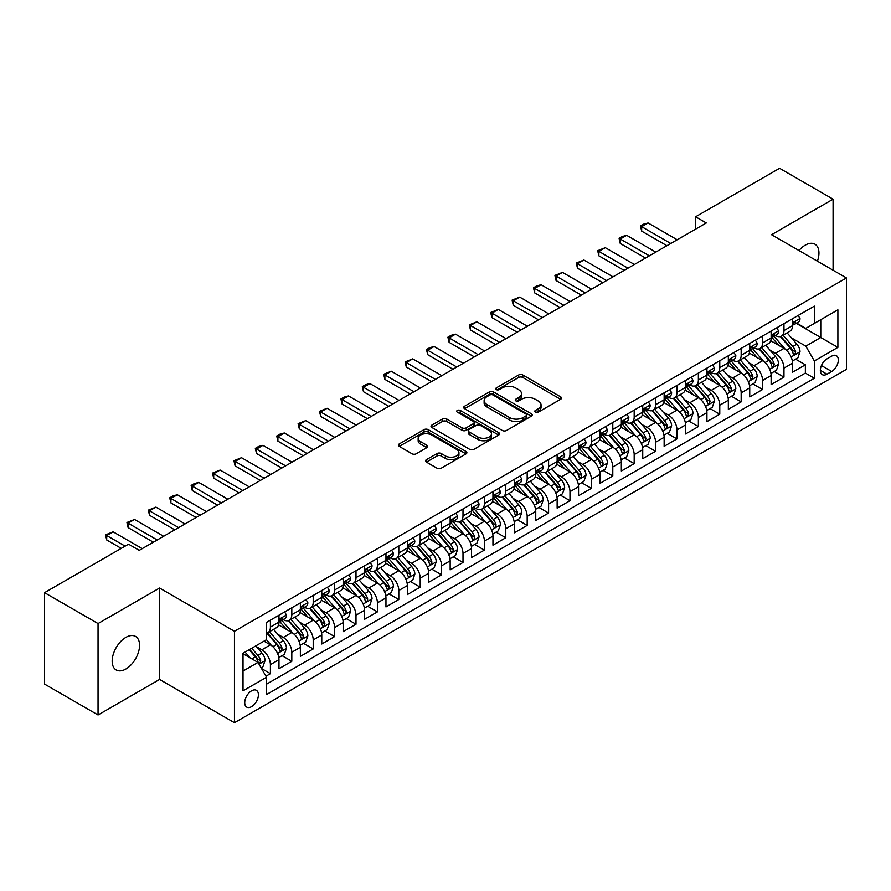 <?xml version="1.0" encoding="UTF-8"?>
<svg xmlns="http://www.w3.org/2000/svg" width="891" height="891" viewBox="0 0 891 891"><rect width="100%" height="100%" fill="white"/><g stroke="black" fill="none" stroke-linecap="round" stroke-linejoin="round"><path stroke-width="1.34" d="M535.38 412.143A2.083 1.203 0 0 0 538.32 412.143L560.639 399.268A2.974 1.715 0 0 0 561.508 398.054A2.974 1.715 0 0 0 560.639 396.84L522.828 375.011A2.974 1.715 0 0 0 518.629 375.011L496.309 387.897A2.083 1.203 0 0 0 495.708 388.743A2.083 1.203 0 0 0 496.309 389.59A2.083 1.203 0 0 0 499.25 389.59L502.145 387.93A9.5 5.491 0 0 1 515.588 387.93L518.729 389.746A9.5 5.491 0 0 1 521.513 393.622A9.5 5.491 0 0 1 518.729 397.509L515.844 399.168A2.083 1.203 0 0 0 515.232 400.026A2.083 1.203 0 0 0 515.844 400.872A2.083 1.203 0 0 0 518.785 400.872L521.669 399.201A9.5 5.491 0 0 1 535.112 399.201L538.264 401.017A9.5 5.491 0 0 1 541.049 404.904A9.5 5.491 0 0 1 538.264 408.78L535.38 410.45A2.083 1.203 0 0 0 534.767 411.297A2.083 1.203 0 0 0 535.38 412.143L535.38 410.45M125.865 669.018A19.368 11.182 120 0 0 138.517 651.956A19.368 11.182 120 0 0 135.543 636.43A19.368 11.182 120 0 0 125.865 637.388A19.368 11.182 120 0 0 113.213 654.462A19.368 11.182 120 0 0 116.175 669.976A19.368 11.182 120 0 0 125.865 669.018M817.426 261.186A19.368 11.182 120 0 0 814.942 244.19A19.368 11.182 120 0 0 805.264 245.148A19.368 11.182 120 0 0 798.971 250.538M251.574 706.641A9.678 5.591 120 0 0 257.9 698.098A9.678 5.591 120 0 0 256.419 690.347A9.678 5.591 120 0 0 251.574 690.826A9.678 5.591 120 0 0 245.248 699.357A9.678 5.591 120 0 0 246.74 707.12A9.678 5.591 120 0 0 251.574 706.641M426.421 459.656A2.974 1.715 0 0 0 425.553 460.87A2.974 1.715 0 0 0 426.421 462.084L437.024 468.198A2.974 1.715 0 0 0 441.234 468.198L466.015 453.898A2.974 1.715 0 0 0 466.884 452.684A2.974 1.715 0 0 0 466.015 451.47L428.203 429.64A2.974 1.715 0 0 0 424.005 429.64L399.224 443.952A2.974 1.715 0 0 0 398.355 445.166A2.974 1.715 0 0 0 399.224 446.38L412.032 453.775A2.974 1.715 0 0 0 416.231 453.775L426.845 447.65A2.974 1.715 0 0 0 427.713 446.436A2.974 1.715 0 0 0 426.845 445.222L420.485 441.557A7.941 4.589 0 0 1 418.157 438.316A7.941 4.589 0 0 1 423.069 434.073A7.941 4.589 0 0 1 431.723 435.064L456.615 449.432A7.941 4.589 0 0 1 458.943 452.684A7.941 4.589 0 0 1 454.042 456.916A7.941 4.589 0 0 1 445.377 455.925L441.234 453.53A2.974 1.715 0 0 0 437.024 453.53L426.421 459.656L426.421 462.084M159.567 588.038L98.043 623.555L44.55 592.671L44.55 684.088L98.043 714.972L159.567 679.454L234.456 722.701L234.456 631.274L159.567 588.038L159.567 679.454M833.074 270.229L833.074 199.183L771.561 234.712L846.45 277.947L234.456 631.274M833.074 199.183L779.58 168.299L695.593 216.791L695.593 229.143M44.55 592.671L128.538 544.178L139.241 550.36L706.296 222.973L695.593 216.791M502.346 430.487A2.974 1.715 0 0 0 506.556 430.487L531.337 416.175A2.974 1.715 0 0 0 532.205 414.972A2.974 1.715 0 0 0 531.337 413.758L493.525 391.929A2.974 1.715 0 0 0 489.326 391.929L464.545 406.24A2.974 1.715 0 0 0 463.676 407.454A2.974 1.715 0 0 0 464.545 408.657L502.346 430.487M458.13 412.6A2.083 1.203 0 0 1 460.235 412.889L460.235 410.417L498.67 432.614A2.974 1.715 0 0 1 499.55 433.828A2.974 1.715 0 0 1 498.67 435.042L473.889 449.342A2.974 1.715 0 0 1 469.691 449.342L431.879 427.513L431.879 425.096A2.974 1.715 0 0 0 431.01 426.31A2.974 1.715 0 0 0 431.879 427.513M431.879 425.096L442.493 418.97A2.974 1.715 0 0 1 446.692 418.97L462.028 427.825A2.974 1.715 0 0 0 466.227 427.825L473.266 423.76A2.974 1.715 0 0 0 474.135 422.546A2.974 1.715 0 0 0 473.266 421.332L457.295 412.121A2.083 1.203 0 0 1 456.693 411.263A2.083 1.203 0 0 1 457.974 410.161A2.083 1.203 0 0 1 460.235 410.417M265.964 676.213L270.407 673.652L261.531 668.528M256.474 646.71L261.854 649.806A12.106 6.983 60 0 1 270.407 664.63L278.972 659.685L278.972 668.707L291.803 661.3L282.068 655.676M277.881 634.347L283.249 637.455A12.106 6.983 60 0 1 291.803 652.279L300.367 647.334L300.367 656.355L313.209 648.938L303.463 643.324M299.276 621.996L304.644 625.103A12.106 6.983 60 0 1 313.209 639.927L321.762 634.982L321.762 644.004L334.604 636.586L324.87 630.973M320.671 609.644L326.039 612.741A12.106 6.983 60 0 1 334.604 627.565L343.158 622.631L343.158 631.652L355.999 624.235L346.265 618.61M342.066 597.293L347.445 600.389A12.106 6.983 60 0 1 355.999 615.213L364.564 610.279L364.564 619.29L377.405 611.883L367.66 606.259M363.472 584.93L368.841 588.038A12.106 6.983 60 0 1 377.405 602.862L385.959 597.917L385.959 606.938L398.8 599.532L389.066 593.907M384.867 572.579L390.236 575.686A12.106 6.983 60 0 1 398.8 590.51L407.354 585.565L407.354 594.587L420.196 587.169L410.461 581.556M406.263 560.227L411.642 563.324A12.106 6.983 60 0 1 420.196 578.159L428.76 573.214L428.76 582.235L441.591 574.818L431.857 569.193M427.658 547.876L433.037 550.972A12.106 6.983 60 0 1 441.591 565.796L450.155 560.862L450.155 569.872L462.997 562.466L453.252 556.842M449.064 535.513L454.432 538.621A12.106 6.983 60 0 1 462.997 553.445L471.551 548.5L471.551 557.521L484.392 550.115L474.658 544.49M470.459 523.162L475.827 526.269A12.106 6.983 60 0 1 484.392 541.093L492.946 536.148L492.946 545.169L505.787 537.752L496.053 532.139M491.854 510.81L497.234 513.907A12.106 6.983 60 0 1 505.787 528.742L514.352 523.797L514.352 532.818L527.182 525.4L517.448 519.776M513.261 498.459L518.629 501.555A12.106 6.983 60 0 1 527.182 516.379L535.747 511.445L535.747 520.455L548.589 513.049L538.855 507.425M534.656 486.096L540.024 489.204A12.106 6.983 60 0 1 548.589 504.028L557.142 499.083L557.142 508.104L569.984 500.697L560.25 495.073M556.051 473.745L561.43 476.852A12.106 6.983 60 0 1 569.984 491.676L578.549 486.731L578.549 495.752L591.379 488.335L581.645 482.722M577.446 461.393L582.825 464.489A12.106 6.983 60 0 1 591.379 479.325L599.944 474.38L599.944 483.401L612.785 475.983L603.04 470.359M598.852 449.042L604.221 452.138A12.106 6.983 60 0 1 612.785 466.962L621.339 462.028L621.339 471.038L634.18 463.632L624.446 458.007M620.247 436.679L625.616 439.786A12.106 6.983 60 0 1 634.18 454.61L642.734 449.665L642.734 458.687L655.576 451.28L645.841 445.656M641.643 424.328L647.022 427.435A12.106 6.983 60 0 1 655.576 442.259L664.14 437.314L664.14 446.335L676.971 438.918L667.236 433.304M663.049 411.976L668.417 415.083A12.106 6.983 60 0 1 676.971 429.908L685.535 424.962L685.535 433.984L698.377 426.566L688.643 420.942M684.444 399.625L689.812 402.721A12.106 6.983 60 0 1 698.377 417.545L706.931 412.611L706.931 421.621L719.772 414.215L710.038 408.59M705.839 387.273L711.218 390.369A12.106 6.983 60 0 1 719.772 405.193L728.337 400.248L728.337 409.27L741.167 401.863L731.433 396.239M727.234 374.911L732.614 378.018A12.106 6.983 60 0 1 741.167 392.842L749.732 387.897L749.732 396.918L762.573 389.501L752.828 383.887M748.64 362.559L754.009 365.666A12.106 6.983 60 0 1 762.573 380.49L771.127 375.545L771.127 384.567L783.969 377.149L783.969 368.128A12.106 6.983 -120 0 0 775.404 353.304L770.036 350.208M774.234 371.525L783.969 377.149M278.972 659.685A12.106 6.983 -120 0 0 270.407 644.861L263.992 641.164M300.367 647.334A12.106 6.983 -120 0 0 291.803 632.51L278.571 624.869M321.762 634.982A12.106 6.983 -120 0 0 313.209 620.158L299.977 612.518M343.158 622.631A12.106 6.983 -120 0 0 334.604 607.807L321.373 600.166M364.564 610.279A12.106 6.983 -120 0 0 355.999 595.444L342.768 587.804M385.959 597.917A12.106 6.983 -120 0 0 377.405 583.093L364.163 575.452M407.354 585.565A12.106 6.983 -120 0 0 398.8 570.741L385.569 563.101M428.76 573.214A12.106 6.983 -120 0 0 420.196 558.39L406.964 550.749M450.155 560.862A12.106 6.983 -120 0 0 441.591 546.027L428.359 538.387M471.551 548.5A12.106 6.983 -120 0 0 462.997 533.676L449.755 526.035M492.946 536.148A12.106 6.983 -120 0 0 484.392 521.324L471.161 513.684M514.352 523.797A12.106 6.983 -120 0 0 505.787 508.973L492.556 501.332M535.747 511.445A12.106 6.983 -120 0 0 527.182 496.61L513.951 488.981M557.142 499.083A12.106 6.983 -120 0 0 548.589 484.259L535.357 476.618M578.549 486.731A12.106 6.983 -120 0 0 569.984 471.907L556.752 464.267M599.944 474.38A12.106 6.983 -120 0 0 591.379 459.556L578.148 451.915M621.339 462.028A12.106 6.983 -120 0 0 612.785 447.204L599.543 439.564M642.734 449.665A12.106 6.983 -120 0 0 634.18 434.841L620.949 427.201M664.14 437.314A12.106 6.983 -120 0 0 655.576 422.49L642.344 414.85M685.535 424.962A12.106 6.983 -120 0 0 676.971 410.138L663.739 402.498M706.931 412.611A12.106 6.983 -120 0 0 698.377 397.787L685.146 390.147M728.337 400.248A12.106 6.983 -120 0 0 719.772 385.424L706.541 377.784M749.732 387.897A12.106 6.983 -120 0 0 741.167 373.073L727.936 365.433M771.127 375.545A12.106 6.983 -120 0 0 762.573 360.721L749.331 353.081M831.682 356.144L826.982 358.861A9.378 5.413 120 0 0 820.845 367.137A9.378 5.413 120 0 0 822.282 374.654A9.378 5.413 120 0 0 826.982 374.187L831.682 371.469A9.378 5.413 120 0 0 837.818 363.205A9.378 5.413 120 0 0 836.371 355.687A9.378 5.413 120 0 0 831.682 356.144M234.456 722.701L846.45 369.364L846.45 277.947M243.02 671.057L258 662.414L266.554 677.238L266.554 694.534L814.352 378.263L814.352 360.966L805.798 346.142L791.431 337.856M266.554 677.238L243.02 690.826L243.02 653.27L266.554 639.671L266.554 622.386L814.352 306.114L814.352 323.411L837.885 309.823L837.885 347.379L814.352 360.966M283.138 619.601L283.249 619.668A12.106 6.983 60 0 0 289.297 620.259L297.861 615.325A12.106 6.983 -120 0 0 300.367 609.778L300.367 602.862M304.533 607.239L304.644 607.306A12.106 6.983 60 0 0 310.703 607.907L319.256 602.962A12.106 6.983 -120 0 0 321.762 597.427L321.762 590.51M325.928 594.887L326.039 594.954A12.106 6.983 60 0 0 332.098 595.556L340.652 590.61A12.106 6.983 -120 0 0 343.158 585.075L343.158 578.148M347.334 582.536L347.445 582.603A12.106 6.983 60 0 0 353.493 583.204L362.058 578.259A12.106 6.983 -120 0 0 364.564 572.713L364.564 565.796M368.729 570.184L368.841 570.251A12.106 6.983 60 0 0 374.888 570.841L383.453 565.908A12.106 6.983 -120 0 0 385.959 560.361L385.959 553.445M390.124 557.833L390.236 557.889A12.106 6.983 60 0 0 396.295 558.49L404.848 553.545A12.106 6.983 -120 0 0 407.354 548.01L407.354 541.093M411.531 545.47L411.642 545.537A12.106 6.983 60 0 0 417.69 546.138L426.254 541.193A12.106 6.983 -120 0 0 428.76 535.658L428.76 528.731M432.926 533.119L433.037 533.186A12.106 6.983 60 0 0 439.085 533.787L447.65 528.842A12.106 6.983 -120 0 0 450.155 523.295L450.155 516.379M454.321 520.767L454.432 520.834A12.106 6.983 60 0 0 460.491 521.424L469.045 516.49A12.106 6.983 -120 0 0 471.551 510.944L471.551 504.028M475.716 508.416L475.827 508.471A12.106 6.983 60 0 0 481.886 509.073L490.44 504.128A12.106 6.983 -120 0 0 492.946 498.592L492.946 491.676M497.122 496.053L497.234 496.12A12.106 6.983 60 0 0 503.281 496.721L511.846 491.776A12.106 6.983 -120 0 0 514.352 486.241L514.352 479.325M518.517 483.702L518.629 483.768A12.106 6.983 60 0 0 524.676 484.37L533.241 479.425A12.106 6.983 -120 0 0 535.747 473.878L535.747 466.962M539.913 471.35L540.024 471.417A12.106 6.983 60 0 0 546.083 472.007L554.636 467.073A12.106 6.983 -120 0 0 557.142 461.527L557.142 454.61M561.308 458.999L561.43 459.054A12.106 6.983 60 0 0 567.478 459.656L576.032 454.722A12.106 6.983 -120 0 0 578.549 449.175L578.549 442.259M582.714 446.636L582.825 446.703A12.106 6.983 60 0 0 588.873 447.304L597.438 442.359A12.106 6.983 -120 0 0 599.944 436.824L599.944 429.908M604.109 434.285L604.221 434.351A12.106 6.983 60 0 0 610.279 434.953L618.833 430.008A12.106 6.983 -120 0 0 621.339 424.461L621.339 417.545M625.504 421.933L625.616 422A12.106 6.983 60 0 0 631.674 422.59L640.228 417.656A12.106 6.983 -120 0 0 642.734 412.11L642.734 405.193M646.911 409.582L647.022 409.637A12.106 6.983 60 0 0 653.07 410.239L661.634 405.305A12.106 6.983 -120 0 0 664.14 399.758L664.14 392.842M668.306 397.219L668.417 397.286A12.106 6.983 60 0 0 674.465 397.887L683.029 392.942A12.106 6.983 -120 0 0 685.535 387.407L685.535 380.49M689.701 384.867L689.812 384.934A12.106 6.983 60 0 0 695.871 385.536L704.425 380.591A12.106 6.983 -120 0 0 706.931 375.055L706.931 368.128M711.096 372.516L711.218 372.583A12.106 6.983 60 0 0 717.266 373.184L725.82 368.239A12.106 6.983 -120 0 0 728.337 362.693L728.337 355.776M732.502 360.164L732.614 360.22A12.106 6.983 60 0 0 738.661 360.822L747.226 355.888A12.106 6.983 -120 0 0 749.732 350.341L749.732 343.425M753.897 347.802L754.009 347.869A12.106 6.983 60 0 0 760.056 348.47L768.621 343.525A12.106 6.983 -120 0 0 771.127 337.99L771.127 331.073M266.554 684.154L805.364 373.073L805.364 364.798L792.522 372.204L792.522 363.194A12.106 6.983 -120 0 0 783.969 348.37L770.737 340.73M775.293 335.45L775.404 335.517A12.106 6.983 -120 0 0 781.463 336.119A12.106 6.983 -120 0 0 783.969 330.572L783.969 323.656M781.463 336.119L790.016 331.174A12.106 6.983 -120 0 0 792.522 325.638L792.522 318.711M270.407 620.158L270.407 627.075A12.106 6.983 60 0 1 267.901 632.621A12.106 6.983 60 0 1 266.554 633.111M267.901 632.621L276.466 627.676A12.106 6.983 -120 0 0 278.972 622.13L278.972 615.213M291.803 607.807L291.803 614.723A12.106 6.983 60 0 1 289.297 620.259M313.209 595.444L313.209 602.372A12.106 6.983 60 0 1 310.703 607.907M334.604 583.093L334.604 590.009A12.106 6.983 60 0 1 332.098 595.556M355.999 570.741L355.999 577.658A12.106 6.983 60 0 1 353.493 583.204M377.405 558.39L377.405 565.306A12.106 6.983 60 0 1 374.888 570.841M398.8 546.027L398.8 552.955A12.106 6.983 60 0 1 396.295 558.49M420.196 533.676L420.196 540.592A12.106 6.983 60 0 1 417.69 546.138M441.591 521.324L441.591 528.24A12.106 6.983 60 0 1 439.085 533.787M462.997 508.973L462.997 515.889A12.106 6.983 60 0 1 460.491 521.424M484.392 496.61L484.392 503.538A12.106 6.983 60 0 1 481.886 509.073M505.787 484.259L505.787 491.175A12.106 6.983 60 0 1 503.281 496.721M527.182 471.907L527.182 478.823A12.106 6.983 60 0 1 524.676 484.37M548.589 459.556L548.589 466.472A12.106 6.983 60 0 1 546.083 472.007M569.984 447.193L569.984 454.12A12.106 6.983 60 0 1 567.478 459.656M591.379 434.841L591.379 441.758A12.106 6.983 60 0 1 588.873 447.304M612.785 422.49L612.785 429.406A12.106 6.983 60 0 1 610.279 434.953M634.18 410.138L634.18 417.055A12.106 6.983 60 0 1 631.674 422.59M655.576 397.787L655.576 404.703A12.106 6.983 60 0 1 653.07 410.239M676.971 385.424L676.971 392.341A12.106 6.983 60 0 1 674.465 397.887M698.377 373.073L698.377 379.989A12.106 6.983 60 0 1 695.871 385.536M719.772 360.721L719.772 367.638A12.106 6.983 60 0 1 717.266 373.184M741.167 348.37L741.167 355.286A12.106 6.983 60 0 1 738.661 360.822M762.573 336.007L762.573 342.924A12.106 6.983 60 0 1 760.056 348.47M762.573 380.49L762.573 389.501M741.167 392.842L741.167 401.863M719.772 405.193L719.772 414.215M698.377 417.545L698.377 426.566M676.971 429.908L676.971 438.918M655.576 442.259L655.576 451.28M634.18 454.61L634.18 463.632M612.785 466.962L612.785 475.983M591.379 479.325L591.379 488.335M569.984 491.676L569.984 500.697M548.589 504.028L548.589 513.049M527.182 516.379L527.182 525.4M505.787 528.742L505.787 537.752M484.392 541.093L484.392 550.115M462.997 553.445L462.997 562.466M441.591 565.796L441.591 574.818M420.196 578.159L420.196 587.169M398.8 590.51L398.8 599.532M377.405 602.862L377.405 611.883M355.999 615.213L355.999 624.235M334.604 627.565L334.604 636.586M313.209 639.927L313.209 648.938M291.803 652.279L291.803 661.3M270.407 664.63L270.407 673.652M258 662.414L243.02 653.76M805.798 346.142L820.767 337.489L820.767 319.702L837.885 309.823M796.264 323.344L837.885 347.379M796.699 323.099L805.798 328.356L814.352 323.411M98.043 623.555L98.043 714.972M795.63 359.173L805.364 364.798M805.364 373.073L814.352 378.263M536.215 412.444L538.264 411.252A9.5 5.491 0 0 0 541.049 407.376L541.049 404.904M521.513 393.622L521.513 396.094A9.5 5.491 0 0 1 518.729 399.981L516.68 401.162M560.595 399.291L522.828 377.483A2.974 1.715 0 0 0 518.629 377.483L497.145 389.89M531.292 416.208L493.525 394.401A2.974 1.715 0 0 0 489.326 394.401L464.579 408.679M526.08 415.819A2.083 1.203 0 0 0 526.692 414.972A2.083 1.203 0 0 0 526.08 414.115L492.901 394.958A2.083 1.203 0 0 0 489.961 394.958L486.909 396.718A9.5 5.491 0 0 0 484.125 400.594A9.5 5.491 0 0 0 486.909 404.481L509.596 417.578A9.5 5.491 0 0 0 523.039 417.578L526.08 415.819L526.08 418.291A2.083 1.203 0 0 0 526.692 417.434L526.692 414.972M484.125 400.594L484.125 403.066A9.5 5.491 0 0 0 486.909 406.953L486.909 404.481M526.08 418.291L523.039 420.051A9.5 5.491 0 0 1 509.596 420.051L486.909 406.953M431.923 427.546L442.493 421.443L442.493 418.97M474.135 422.546L474.135 425.018A2.974 1.715 0 0 1 473.266 426.232L466.227 430.297A2.974 1.715 0 0 1 462.028 430.297L446.692 421.443A2.974 1.715 0 0 0 442.493 421.443M460.235 412.889L498.637 435.064M477.932 437.002A7.941 4.589 0 0 0 486.597 438.004A7.941 4.589 0 0 0 491.498 433.761A7.941 4.589 0 0 0 489.17 430.52L480.405 425.452A2.974 1.715 0 0 0 476.206 425.452L469.167 429.518A2.974 1.715 0 0 0 468.298 430.732A2.974 1.715 0 0 0 469.167 431.946L477.932 437.002L477.932 439.475A7.941 4.589 0 0 0 486.597 440.477A7.941 4.589 0 0 0 491.498 436.234L491.498 433.761M468.298 430.732L468.298 433.204A2.974 1.715 0 0 0 469.167 434.418L469.167 431.946M477.932 439.475L469.167 434.418M458.943 452.684L458.943 455.156A7.941 4.589 0 0 1 454.042 459.388A7.941 4.589 0 0 1 445.377 458.397L441.234 456.003A2.974 1.715 0 0 0 437.024 456.003L426.466 462.106M418.157 438.316L418.157 440.778A7.941 4.589 0 0 0 420.485 444.03L420.485 441.557M426.8 447.672L420.485 444.03M466.015 451.47L466.015 453.898L428.203 432.113A2.974 1.715 0 0 0 424.005 432.113L399.257 446.402M792.344 361.067L797.879 357.881L800.018 351.7A8.019 4.633 -120 0 0 796.888 344.171L787.121 332.855M785.16 349.149L773.978 336.208M778.801 345.385L772.308 337.867A19.212 11.093 -120 0 0 771.717 337.199M780.371 336.553L790.261 348.002A8.019 4.633 60 0 1 793.113 353.527L793.703 354.473L794.783 354.328L795.685 352.045A8.019 4.633 -120 0 0 792.823 346.521L783.044 335.194M780.95 336.364L791.576 348.671A4.087 2.361 60 0 1 792.611 350.263L795.685 352.045M798.202 315.436L800.018 318.588A8.019 4.633 60 0 1 798.358 322.141L794.293 324.491A8.019 4.633 -120 0 0 795.685 322.642L795.518 321.929M792.79 324.859L792.823 324.859A8.019 4.633 -120 0 0 794.293 324.491M794.649 322.041L795.685 322.642C795.184 321.428 794.327 321.929 793.113 324.124A8.019 4.633 60 0 1 792.522 325.26M670.767 243.477L641.665 226.682L641.665 231.125L640.495 226.002L643.703 224.142L648.091 222.973L677.193 239.768M666.913 245.704L641.665 231.125M648.091 222.973L641.665 226.682L640.495 226.002M770.949 373.429L776.473 370.233L778.611 364.051A8.019 4.633 -120 0 0 775.493 356.523L765.714 345.207M763.754 361.501L752.583 348.559M757.395 357.736L750.913 350.23A19.212 11.093 -120 0 0 750.322 349.562M758.976 348.904L768.855 360.354A8.019 4.633 60 0 1 771.717 365.878L772.308 366.825L773.388 366.68L774.29 364.397A8.019 4.633 -120 0 0 771.428 358.873L761.649 347.557M759.555 348.715L770.18 361.022A4.087 2.361 60 0 1 771.205 362.615L774.29 364.397M749.554 385.781L755.078 382.584L757.216 376.414A8.019 4.633 -120 0 0 754.098 368.874L744.319 357.558M742.359 373.852L731.188 360.922M735.999 370.088L729.517 362.581A19.212 11.093 -120 0 0 728.916 361.913M737.57 361.256L747.46 372.705A8.019 4.633 60 0 1 750.322 378.23L750.901 379.187L751.993 379.031L752.884 376.748A8.019 4.633 -120 0 0 750.033 371.224L740.254 359.908M738.16 361.078L748.785 373.374A4.087 2.361 60 0 1 749.81 374.977L752.884 376.748M728.147 398.132L733.683 394.936L735.821 388.766A8.019 4.633 -120 0 0 732.703 381.237L722.924 369.91M720.964 386.215L709.793 373.273M714.604 382.439L708.122 374.933A19.212 11.093 -120 0 0 707.521 374.265M716.175 373.619L726.065 385.068A8.019 4.633 60 0 1 728.927 390.592C730.13 392.196 730.988 391.706 731.489 389.1A8.019 4.633 -120 0 0 728.626 383.575L718.859 372.26M716.754 373.429L727.379 385.725A4.087 2.361 60 0 1 728.415 387.329L731.489 389.1M728.927 390.592L729.506 391.539M706.752 410.484L712.288 407.298L714.426 401.117A8.019 4.633 -120 0 0 711.296 393.588L701.518 382.272M699.569 398.567L688.387 385.625M693.209 394.802L686.716 387.284A19.212 11.093 -120 0 0 686.126 386.616M694.78 385.97L704.67 397.419A8.019 4.633 60 0 1 707.521 402.944L708.111 403.89L709.191 403.734L710.094 401.462A8.019 4.633 -120 0 0 707.231 395.938L697.453 384.611M695.359 385.781L705.984 398.088A4.087 2.361 60 0 1 707.008 399.68L710.094 401.462M776.796 327.799L778.611 330.94A8.019 4.633 60 0 1 776.952 334.493L772.887 336.843A8.019 4.633 -120 0 0 774.29 334.994L774.123 334.281M771.394 337.221L771.428 337.221A8.019 4.633 -120 0 0 772.887 336.843M773.254 334.392L774.29 334.994C773.778 333.791 772.931 334.281 771.717 336.475A8.019 4.633 60 0 1 771.127 337.622M649.372 255.828L620.27 239.033L620.27 243.477L619.089 238.354L622.308 236.494L626.685 235.324L655.787 252.131M645.518 258.056L620.27 243.477M626.685 235.324L620.27 239.033L619.089 238.354M755.401 340.15L757.216 343.302A8.019 4.633 60 0 1 755.557 346.844L751.492 349.194A8.019 4.633 -120 0 0 752.884 347.345L752.717 346.632M749.999 349.573L750.033 349.573A8.019 4.633 -120 0 0 751.492 349.194M751.848 346.755L752.884 347.345C752.383 346.142 751.525 346.632 750.322 348.827A8.019 4.633 60 0 1 749.732 349.974M627.977 268.191L598.875 251.385L598.875 255.828L597.694 250.705L605.29 247.676L634.392 264.482M624.123 270.407L598.875 255.828M605.29 247.676L598.875 251.385L597.694 250.705M734.006 352.502L735.821 355.654A8.019 4.633 60 0 1 734.162 359.207L730.097 361.546A8.019 4.633 -120 0 0 731.489 359.697L731.322 358.995M728.604 361.924L728.626 361.924A8.019 4.633 -120 0 0 730.097 361.546M730.453 359.106L731.489 359.697C730.988 358.494 730.13 358.984 728.927 361.189A8.019 4.633 60 0 1 728.337 362.325M606.571 280.542L577.468 263.736L577.468 268.191L576.299 263.057L583.895 260.027L612.997 276.834M602.728 282.759L577.468 268.191M583.895 260.027L577.468 263.736L576.299 263.057M712.6 364.853L714.426 368.005A8.019 4.633 60 0 1 712.767 371.558L708.701 373.908A8.019 4.633 -120 0 0 710.094 372.059L709.927 371.347M707.198 374.276L707.231 374.276A8.019 4.633 -120 0 0 708.701 373.908M709.058 371.458L710.094 372.059C709.592 370.845 708.735 371.347 707.521 373.541A8.019 4.633 60 0 1 706.931 374.677M585.175 292.894L556.073 276.087L556.073 280.542L554.904 275.408L562.499 272.39L591.602 289.185M581.322 295.121L556.073 280.542M562.499 272.39L556.073 276.087L554.904 275.408M685.357 422.846L690.881 419.65L693.02 413.469A8.019 4.633 -120 0 0 689.901 405.94L680.123 394.624M678.162 410.918L666.991 397.976M671.803 407.154L665.321 399.647A19.212 11.093 -120 0 0 664.731 398.979M673.373 398.322L683.263 409.771A8.019 4.633 60 0 1 686.126 415.295L686.705 416.242L687.796 416.097L688.698 413.814A8.019 4.633 -120 0 0 685.836 408.29L676.057 396.974M673.964 398.132L684.589 410.439A4.087 2.361 60 0 1 685.613 412.032L688.698 413.814M691.204 377.216L693.02 380.357A8.019 4.633 60 0 1 691.36 383.91L687.295 386.26A8.019 4.633 -120 0 0 688.698 384.411L688.52 383.698M685.803 386.638L685.836 386.638A8.019 4.633 -120 0 0 687.295 386.26M687.663 383.809L688.698 384.411C688.186 383.197 687.329 383.698 686.126 385.892A8.019 4.633 60 0 1 685.535 387.028M563.78 305.245L534.678 288.45L534.678 292.894L533.497 287.771L536.705 285.911L541.093 284.741L570.195 301.548M559.927 307.473L534.678 292.894M541.093 284.741L534.678 288.45L533.497 287.771M663.962 435.198L669.486 432.001L671.625 425.831A8.019 4.633 -120 0 0 668.506 418.291L658.727 406.975M656.767 423.27L645.596 410.339M650.408 419.505L643.926 411.998A19.212 11.093 -120 0 0 643.324 411.33M651.978 410.673L661.868 422.122A8.019 4.633 60 0 1 664.731 427.647L665.31 428.604L666.39 428.448L667.292 426.165A8.019 4.633 -120 0 0 664.441 420.641L654.662 409.325M652.557 410.495L663.182 422.791A4.087 2.361 60 0 1 664.218 424.394L667.292 426.165M669.809 389.567L671.625 392.719A8.019 4.633 60 0 1 669.965 396.261L665.9 398.611A8.019 4.633 -120 0 0 667.292 396.762L667.125 396.05M664.408 398.99L664.441 398.99A8.019 4.633 -120 0 0 665.9 398.611M666.256 396.172L667.292 396.762C666.791 395.559 665.933 396.05 664.731 398.244A8.019 4.633 60 0 1 664.14 399.391M542.385 317.608L513.283 300.802L513.283 305.245L512.102 300.122L519.698 297.093L548.8 313.899M538.532 319.824L513.283 305.245M519.698 297.093L513.283 300.802L512.102 300.122M642.556 447.549L648.091 444.353L650.23 438.183A8.019 4.633 -120 0 0 647.1 430.654L637.332 419.327M635.372 435.632L624.19 422.69M629.013 431.857L622.519 424.35A19.212 11.093 -120 0 0 621.929 423.682M630.583 423.036L640.473 434.485A8.019 4.633 60 0 1 643.335 440.009C644.538 441.613 645.396 441.123 645.897 438.517A8.019 4.633 -120 0 0 643.035 432.993L633.267 421.677M631.162 422.846L641.787 435.142A4.087 2.361 60 0 1 642.823 436.746L645.897 438.517M643.335 440.009L643.915 440.956M648.414 401.919L650.23 405.071A8.019 4.633 60 0 1 648.57 408.624L644.505 410.963A8.019 4.633 -120 0 0 645.897 409.114L645.73 408.412M643.001 411.341L643.035 411.341A8.019 4.633 -120 0 0 644.505 410.963M644.861 408.524L645.897 409.114C645.396 407.911 644.538 408.401 643.335 410.606A8.019 4.633 60 0 1 642.734 411.742M520.979 329.96L491.877 313.153L491.877 317.608L490.707 312.474L498.303 309.444L527.405 326.251M517.125 332.176L491.877 317.608M498.303 309.444L491.877 313.153L490.707 312.474M621.161 459.901L626.685 456.715L628.823 450.534A8.019 4.633 -120 0 0 625.705 443.005L615.926 431.69M613.966 447.984L602.795 435.042M607.606 444.219L601.124 436.701A19.212 11.093 -120 0 0 600.534 436.033M609.188 435.387L619.078 446.837A8.019 4.633 60 0 1 621.929 452.361L622.519 453.307L623.6 453.151L624.502 450.879A8.019 4.633 -120 0 0 621.64 445.355L611.861 434.028M609.767 435.198L620.392 447.505A4.087 2.361 60 0 1 621.417 449.097L624.502 450.879M627.008 414.27L628.823 417.422A8.019 4.633 60 0 1 627.164 420.975L623.099 423.325A8.019 4.633 -120 0 0 624.502 421.476L624.335 420.764M621.606 423.693L621.64 423.693A8.019 4.633 -120 0 0 623.099 423.325M623.466 420.875L624.502 421.476C623.99 420.262 623.143 420.764 621.929 422.958A8.019 4.633 60 0 1 621.339 424.094M499.584 342.311L470.481 325.505L470.481 329.96L469.301 324.825L476.897 321.807L505.999 338.602M495.73 344.539L470.481 329.96M476.897 321.807L470.481 325.505L469.301 324.825M599.766 472.263L605.29 469.067L607.428 462.886A8.019 4.633 -120 0 0 604.31 455.357L594.531 444.041M592.571 460.335L581.4 447.393M586.211 456.571L579.729 449.064A19.212 11.093 -120 0 0 579.128 448.396M587.782 447.739L597.672 459.188A8.019 4.633 60 0 1 600.534 464.712L601.113 465.659L602.205 465.514L603.096 463.231A8.019 4.633 -120 0 0 600.244 457.707L590.466 446.391M588.372 447.549L598.997 459.856A4.087 2.361 60 0 1 600.022 461.449L603.096 463.231M605.613 426.633L607.428 429.774A8.019 4.633 60 0 1 605.769 433.327L601.703 435.677A8.019 4.633 -120 0 0 603.096 433.828L602.929 433.115M600.211 436.044L600.244 436.044A8.019 4.633 -120 0 0 601.703 435.677M602.071 433.226L603.096 433.828C602.594 432.614 601.737 433.115 600.534 435.309A8.019 4.633 60 0 1 599.944 436.445M478.189 354.663L449.086 337.867L449.086 342.311L447.906 337.188L451.113 335.328L455.501 334.158L484.604 350.954M474.335 356.89L449.086 342.311M455.501 334.158L449.086 337.867L447.906 337.188M578.359 484.615L583.895 481.418L586.033 475.237A8.019 4.633 -120 0 0 582.914 467.708L573.136 456.392M571.176 472.687L560.005 459.756M564.816 468.922L558.334 461.415A19.212 11.093 -120 0 0 557.733 460.747M566.386 460.09L576.277 471.539A8.019 4.633 60 0 1 579.139 477.064L579.718 478.022L580.798 477.866L581.7 475.582A8.019 4.633 -120 0 0 578.838 470.058L569.071 458.742M566.966 459.901L577.591 472.208A4.087 2.361 60 0 1 578.627 473.812L581.7 475.582M584.218 438.985L586.033 442.136A8.019 4.633 60 0 1 584.373 445.678L580.308 448.028A8.019 4.633 -120 0 0 581.7 446.179L581.533 445.467M578.816 448.407L578.838 448.407A8.019 4.633 -120 0 0 580.308 448.028M580.665 445.578L581.7 446.179C581.199 444.977 580.342 445.467 579.139 447.661A8.019 4.633 60 0 1 578.549 448.808M456.782 367.014L427.691 350.219L427.691 354.663L426.511 349.539L429.718 347.69L434.106 346.51L463.209 363.316M452.94 369.242L427.691 354.663M434.106 346.51L427.691 350.219L426.511 349.539M556.964 496.966L562.499 493.77L564.638 487.6A8.019 4.633 -120 0 0 561.508 480.071L551.729 468.744M549.78 485.049L538.598 472.107M543.421 481.274L536.928 473.767A19.212 11.093 -120 0 0 536.337 473.099M544.991 472.453L554.881 483.902A8.019 4.633 60 0 1 557.733 489.426C558.947 491.03 559.793 490.54 560.305 487.934A8.019 4.633 -120 0 0 557.443 482.41L547.664 471.094M545.57 472.263L556.196 484.559A4.087 2.361 60 0 1 557.22 486.163L560.305 487.934M557.733 489.426L558.323 490.373M562.811 451.336L564.638 454.488A8.019 4.633 60 0 1 562.978 458.03L558.913 460.38A8.019 4.633 -120 0 0 560.305 458.531L560.138 457.829M557.41 460.758L557.443 460.758A8.019 4.633 -120 0 0 558.913 460.38M559.27 457.941L560.305 458.531C559.804 457.328 558.947 457.818 557.733 460.012A8.019 4.633 60 0 1 557.142 461.159M435.387 379.377L406.285 362.57L406.285 367.025L405.115 361.891L412.711 358.861L441.813 375.668M431.534 381.593L406.285 367.025M412.711 358.861L406.285 362.57L405.115 361.891M535.569 509.318L541.093 506.133L543.232 499.951A8.019 4.633 -120 0 0 540.113 492.422L530.334 481.107M528.374 497.401L517.203 484.459M522.015 493.636L515.533 486.118A19.212 11.093 -120 0 0 514.942 485.45M523.585 484.804L533.475 496.254A8.019 4.633 60 0 1 536.337 501.778L536.917 502.724L538.008 502.569L538.91 500.296A8.019 4.633 -120 0 0 536.048 494.772L526.269 483.445M524.175 484.615L534.8 496.922A4.087 2.361 60 0 1 535.825 498.515L538.91 500.296M541.416 463.688L543.232 466.839A8.019 4.633 60 0 1 541.572 470.392L537.507 472.731A8.019 4.633 -120 0 0 538.91 470.894L538.732 470.181M536.014 473.11L536.048 473.11A8.019 4.633 -120 0 0 537.507 472.731M537.874 470.292L538.91 470.894C538.398 469.68 537.551 470.181 536.337 472.375A8.019 4.633 60 0 1 535.747 473.511M413.992 391.728L384.89 374.922L384.89 379.377L383.709 374.242L391.305 371.224L420.407 388.019M410.138 393.956L384.89 379.377M391.305 371.224L384.89 374.922L383.709 374.242M514.174 521.68L519.698 518.484L521.836 512.303A8.019 4.633 -120 0 0 518.718 504.774L508.939 493.458M506.979 509.752L495.808 496.81M500.619 505.988L494.137 498.481A19.212 11.093 -120 0 0 493.536 497.813M502.19 497.156L512.08 508.605A8.019 4.633 60 0 1 514.942 514.129L515.521 515.076L516.602 514.931L517.504 512.648A8.019 4.633 -120 0 0 514.653 507.124L504.874 495.808M502.769 496.966L513.394 509.273A4.087 2.361 60 0 1 514.43 510.866L517.504 512.648M520.021 476.05L521.836 479.191A8.019 4.633 60 0 1 520.177 482.744L516.112 485.094A8.019 4.633 -120 0 0 517.504 483.245L517.337 482.532M514.619 485.461L514.653 485.461A8.019 4.633 -120 0 0 516.112 485.094M516.468 482.644L517.504 483.245C517.003 482.031 516.145 482.532 514.942 484.726A8.019 4.633 60 0 1 514.352 485.862M392.597 404.08L363.495 387.284L363.495 391.728L362.314 386.605L365.522 384.745L369.91 383.575L399.012 400.371M388.743 406.307L363.495 391.728M369.91 383.575L363.495 387.284L362.314 386.605M492.768 534.032L498.303 530.836L500.441 524.654A8.019 4.633 -120 0 0 497.312 517.125L487.544 505.81M485.584 522.104L474.402 509.173M479.224 518.339L472.731 510.833A19.212 11.093 -120 0 0 472.141 510.164M480.795 509.507L490.685 520.957A8.019 4.633 60 0 1 493.547 526.481L494.126 527.439L495.207 527.283L496.109 524.999A8.019 4.633 -120 0 0 493.246 519.475L483.479 508.16M481.374 509.318L491.999 521.625A4.087 2.361 60 0 1 493.035 523.229L496.109 524.999M498.626 488.402L500.441 491.554A8.019 4.633 60 0 1 498.782 495.095L494.717 497.445A8.019 4.633 -120 0 0 496.109 495.596L495.942 494.884M493.213 497.824L493.246 497.824A8.019 4.633 -120 0 0 494.717 497.445M495.073 494.995L496.109 495.596C495.608 494.394 494.75 494.884 493.547 497.078A8.019 4.633 60 0 1 492.946 498.225M371.191 416.431L342.088 399.636L342.088 404.08L340.919 398.956L344.126 397.108L348.515 395.927L377.617 412.733M367.337 418.659L342.088 404.08M348.515 395.927L342.088 399.636L340.919 398.956M471.372 546.383L476.897 543.187L479.046 537.017A8.019 4.633 -120 0 0 475.917 529.488L466.138 518.161M464.178 534.455L453.007 521.525M457.818 530.691L451.336 523.184A19.212 11.093 -120 0 0 450.746 522.516M459.4 521.859L469.29 533.308A8.019 4.633 60 0 1 472.141 538.832L472.731 539.79L473.812 539.634L474.714 537.351A8.019 4.633 -120 0 0 471.851 531.827L462.073 520.511M459.979 521.68L470.604 533.976A4.087 2.361 60 0 1 471.629 535.58L474.714 537.351M477.22 500.753L479.046 503.905A8.019 4.633 60 0 1 477.376 507.447L473.31 509.797A8.019 4.633 -120 0 0 474.714 507.948L474.547 507.235M471.818 510.175L471.851 510.175A8.019 4.633 -120 0 0 473.31 509.797M473.678 507.358L474.714 507.948C474.212 506.745 473.355 507.235 472.141 509.429A8.019 4.633 60 0 1 471.551 510.576M349.795 428.794L320.693 411.987L320.693 416.431L319.513 411.308L327.12 408.278L356.211 425.085M345.942 431.01L320.693 416.431M327.12 408.278L320.693 411.987L319.513 411.308M449.977 558.735L455.501 555.55L457.64 549.368A8.019 4.633 -120 0 0 454.521 541.839L444.743 530.524M442.782 546.818L431.612 533.876M436.423 543.042L429.941 535.536A19.212 11.093 -120 0 0 429.339 534.867M437.993 534.221L447.883 545.671A8.019 4.633 60 0 1 450.746 551.195C451.949 552.81 452.806 552.309 453.319 549.714A8.019 4.633 -120 0 0 450.456 544.189L440.677 532.863M438.584 534.032L449.209 546.339A4.087 2.361 60 0 1 450.233 547.932L453.319 549.714M450.746 551.195L451.325 552.142M455.824 513.105L457.64 516.257A8.019 4.633 60 0 1 455.98 519.809L451.915 522.148A8.019 4.633 -120 0 0 453.319 520.311L453.14 519.598M450.423 522.527L450.456 522.527A8.019 4.633 -120 0 0 451.915 522.148M452.283 519.709L453.319 520.311C452.806 519.097 451.949 519.587 450.746 521.792A8.019 4.633 60 0 1 450.155 522.928M328.4 441.145L299.298 424.339L299.298 428.794L298.117 423.659L305.713 420.641L334.816 437.436M324.547 443.373L299.298 428.794M305.713 420.641L299.298 424.339L298.117 423.659M428.571 571.086L434.106 567.901L436.245 561.72A8.019 4.633 -120 0 0 433.126 554.191L423.348 542.875M421.387 559.169L410.216 546.228M415.028 555.405L408.546 547.898A19.212 11.093 -120 0 0 407.944 547.219M416.598 546.573L426.488 558.022A8.019 4.633 60 0 1 429.351 563.546C430.553 565.161 431.411 564.66 431.912 562.065A8.019 4.633 -120 0 0 429.061 556.541L419.282 545.225M417.177 546.383L427.803 558.69A4.087 2.361 60 0 1 428.838 560.283L431.912 562.065M429.351 563.546L429.93 564.493M434.429 525.467L436.245 528.608A8.019 4.633 60 0 1 434.585 532.161L430.52 534.511A8.019 4.633 -120 0 0 431.912 532.662L431.745 531.949M429.028 534.878L429.061 534.878A8.019 4.633 -120 0 0 430.52 534.511M430.876 532.061L431.912 532.662C431.411 531.448 430.553 531.949 429.351 534.143A8.019 4.633 60 0 1 428.76 535.279M306.994 453.497L277.903 436.701L277.903 441.145L276.722 436.022L279.93 434.162L284.318 432.993L313.42 449.788M303.152 455.724L277.903 441.145M284.318 432.993L277.903 436.701L276.722 436.022M407.176 583.449L412.711 580.253L414.85 574.071A8.019 4.633 -120 0 0 411.72 566.542L401.941 555.227M399.992 571.521L388.81 558.59M393.633 567.756L387.14 560.25A19.212 11.093 -120 0 0 386.549 559.581M395.203 558.924L405.093 570.374A8.019 4.633 60 0 1 407.944 575.898L408.535 576.856L409.615 576.7L410.517 574.417A8.019 4.633 -120 0 0 407.655 568.892L397.876 557.577M395.782 558.735L406.407 571.042A4.087 2.361 60 0 1 407.443 572.635L410.517 574.417M413.023 537.819L414.85 540.971A8.019 4.633 60 0 1 413.19 544.512L409.125 546.862A8.019 4.633 -120 0 0 410.517 545.014L410.35 544.301M407.621 547.241L407.655 547.241A8.019 4.633 -120 0 0 409.125 546.862M409.481 544.412L410.517 545.014C410.016 543.811 409.158 544.301 407.944 546.495A8.019 4.633 60 0 1 407.354 547.642M285.599 465.848L256.497 449.053L256.497 453.497L255.327 448.373L258.535 446.514L262.923 445.344L292.025 462.151M281.745 468.076L256.497 453.497M262.923 445.344L256.497 449.053L255.327 448.373M385.781 595.801L391.305 592.604L393.443 586.434A8.019 4.633 -120 0 0 390.325 578.905L380.546 567.578M378.586 583.872L367.415 570.942M372.226 580.108L365.744 572.601A19.212 11.093 -120 0 0 365.154 571.933M373.808 571.276L383.687 582.725A8.019 4.633 60 0 1 386.549 588.249L387.14 589.207L388.22 589.051L389.122 586.768A8.019 4.633 -120 0 0 386.26 581.244L376.481 569.928M374.387 571.098L385.012 583.393A4.087 2.361 60 0 1 386.037 584.997L389.122 586.768M391.628 550.17L393.443 553.322A8.019 4.633 60 0 1 391.784 556.864L387.719 559.214A8.019 4.633 -120 0 0 389.122 557.365L388.955 556.652M386.226 559.593L386.26 559.593A8.019 4.633 -120 0 0 387.719 559.214M388.086 556.775L389.122 557.365C388.61 556.162 387.763 556.652 386.549 558.846A8.019 4.633 60 0 1 385.959 559.994M264.204 478.211L235.101 461.404L235.101 465.848L233.921 460.725L241.517 457.696L270.619 474.502M260.35 480.427L235.101 465.848M241.517 457.696L235.101 461.404L233.921 460.725M364.386 608.152L369.91 604.967L372.048 598.785A8.019 4.633 -120 0 0 368.93 591.256L359.151 579.93M357.191 596.235L346.02 583.293M350.831 592.459L344.349 584.953A19.212 11.093 -120 0 0 343.748 584.284M352.402 583.638L362.292 595.088A8.019 4.633 60 0 1 365.154 600.612C366.357 602.216 367.215 601.726 367.716 599.131A8.019 4.633 -120 0 0 364.865 593.606L355.086 582.28M352.981 583.449L363.617 595.745A4.087 2.361 60 0 1 364.642 597.349L367.716 599.131M365.154 600.612L365.733 601.559M370.233 562.522L372.048 565.674A8.019 4.633 60 0 1 370.389 569.226L366.324 571.565A8.019 4.633 -120 0 0 367.716 569.728L367.549 569.015M364.831 571.944L364.865 571.944A8.019 4.633 -120 0 0 366.324 571.565M366.68 569.126L367.716 569.728C367.215 568.514 366.357 569.004 365.154 571.209A8.019 4.633 60 0 1 364.564 572.345M242.809 490.562L213.706 473.756L213.706 478.211L212.526 473.076L220.122 470.058L249.224 486.854M238.955 492.79L213.706 478.211M220.122 470.058L213.706 473.756L212.526 473.076M342.979 620.504L348.515 617.318L350.653 611.137A8.019 4.633 -120 0 0 347.523 603.608L337.756 592.292M335.796 608.586L324.614 595.645M329.436 604.822L322.943 597.315A19.212 11.093 -120 0 0 322.353 596.636M331.007 595.99L340.897 607.439A8.019 4.633 60 0 1 343.759 612.963C344.962 614.578 345.819 614.077 346.321 611.482A8.019 4.633 -120 0 0 343.458 605.958L333.691 594.631M331.586 595.801L342.211 608.107A4.087 2.361 60 0 1 343.247 609.7L346.321 611.482M343.759 612.963L344.338 613.91M348.838 574.873L350.653 578.025A8.019 4.633 60 0 1 348.994 581.578L344.928 583.928A8.019 4.633 -120 0 0 346.321 582.079L346.154 581.366M343.436 584.296L343.458 584.296A8.019 4.633 -120 0 0 344.928 583.928M345.285 581.478L346.321 582.079C345.819 580.865 344.962 581.366 343.759 583.56A8.019 4.633 60 0 1 343.158 584.696M221.402 502.914L192.3 486.118L192.3 490.562L191.131 485.439L194.338 483.579L198.726 482.41L227.829 499.205M217.56 505.141L192.3 490.562M198.726 482.41L192.3 486.118L191.131 485.439M321.584 632.866L327.12 629.67L329.258 623.488A8.019 4.633 -120 0 0 326.128 615.959L316.35 604.644M314.389 620.938L303.218 608.007M308.041 617.173L301.548 609.667A19.212 11.093 -120 0 0 300.958 608.998M309.611 608.341L319.501 619.791A8.019 4.633 60 0 1 322.353 625.315L322.943 626.273L324.023 626.117L324.925 623.834A8.019 4.633 -120 0 0 322.063 618.309L312.284 606.994M310.191 608.152L320.816 620.459A4.087 2.361 60 0 1 321.84 622.052L324.925 623.834M327.431 587.236L329.258 590.388A8.019 4.633 60 0 1 327.598 593.929L323.522 596.279A8.019 4.633 -120 0 0 324.925 594.431L324.758 593.718M322.03 596.658L322.063 596.658A8.019 4.633 -120 0 0 323.522 596.279M323.89 593.829L324.925 594.431C324.424 593.228 323.567 593.718 322.353 595.912A8.019 4.633 60 0 1 321.762 597.059M200.007 515.265L170.905 498.47L170.905 502.914L169.724 497.791L172.943 495.931L177.331 494.761L206.422 511.568M196.154 517.493L170.905 502.914M177.331 494.761L170.905 498.47L169.724 497.791M300.189 645.218L305.713 642.021L307.852 635.851A8.019 4.633 -120 0 0 304.733 628.322L294.954 616.995M292.994 633.289L281.823 620.359M286.635 629.525L280.153 622.018A19.212 11.093 -120 0 0 279.551 621.35M288.205 620.693L298.095 632.142A8.019 4.633 60 0 1 300.958 637.666L301.537 638.624L302.628 638.468L303.53 636.185A8.019 4.633 -120 0 0 300.668 630.661L290.889 619.345M288.795 620.515L299.421 632.81A4.087 2.361 60 0 1 300.445 634.414L303.53 636.185M306.036 599.587L307.852 602.739A8.019 4.633 60 0 1 306.192 606.281L302.127 608.631A8.019 4.633 -120 0 0 303.53 606.782L303.352 606.069M300.635 609.01L300.668 609.01A8.019 4.633 -120 0 0 302.127 608.631M302.495 606.192L303.53 606.782C303.018 605.579 302.16 606.069 300.958 608.263A8.019 4.633 60 0 1 300.367 609.411M178.612 527.628L149.51 510.821L149.51 515.265L148.329 510.142L155.925 507.113L185.027 523.919M174.759 529.844L149.51 515.265M155.925 507.113L149.51 510.821L148.329 510.142M278.783 657.569L284.318 654.384L286.457 648.202A8.019 4.633 -120 0 0 283.338 640.674L273.559 629.347M271.599 645.652L266.476 639.727M265.24 641.876L264.404 640.919M266.81 633.055L276.7 644.505A8.019 4.633 60 0 1 279.562 650.029C280.765 651.633 281.623 651.143 282.124 648.548A8.019 4.633 -120 0 0 279.273 643.024L269.494 631.697M267.389 632.866L278.014 645.162A4.087 2.361 60 0 1 279.05 646.766L282.124 648.548M279.562 650.029L280.142 650.976M284.641 611.939L286.457 615.091A8.019 4.633 60 0 1 284.797 618.644L280.732 620.982A8.019 4.633 -120 0 0 282.124 619.145L281.957 618.432M279.239 621.361L279.273 621.361A8.019 4.633 -120 0 0 280.732 620.982M281.088 618.543L282.124 619.145C281.623 617.931 280.765 618.421 279.562 620.626A8.019 4.633 60 0 1 278.972 621.762M157.217 539.979L128.115 523.173L128.115 527.628L126.934 522.494L134.53 519.475L163.632 536.271M153.363 542.207L128.115 527.628M134.53 519.475L128.115 523.173L126.934 522.494M261.096 667.782L262.923 666.735L265.061 660.554A8.019 4.633 -120 0 0 261.932 653.025L255.784 645.897M250.037 657.814L245.081 652.078M243.844 654.239L243.02 653.281M249.146 649.728L255.305 656.856A8.019 4.633 60 0 1 258.156 662.381L258.746 663.327L259.827 663.182L260.729 660.899A8.019 4.633 -120 0 0 257.867 655.375L251.719 648.247M249.647 649.439L256.619 657.525A4.087 2.361 60 0 1 257.655 659.117L260.729 660.899M125.119 546.15L106.708 535.536L106.708 539.979L105.539 534.856L113.135 531.827L142.237 548.622M121.265 548.377L106.708 539.979M113.135 531.827L106.708 535.536L105.539 534.856M261.854 649.806L270.407 644.861M283.249 637.455L291.803 632.51M304.644 625.103L313.209 620.158M326.039 612.741L334.604 607.807M347.445 600.389L355.999 595.444M368.841 588.038L377.405 583.093M390.236 575.686L398.8 570.741M411.642 563.324L420.196 558.39M433.037 550.972L441.591 546.027M454.432 538.621L462.997 533.676M475.827 526.269L484.392 521.324M497.234 513.907L505.787 508.973M518.629 501.555L527.182 496.61M540.024 489.204L548.589 484.259M561.43 476.852L569.984 471.907M582.825 464.489L591.379 459.556M604.221 452.138L612.785 447.204M625.616 439.786L634.18 434.841M647.022 427.435L655.576 422.49M668.417 415.083L676.971 410.138M689.812 402.721L698.377 397.787M711.218 390.369L719.772 385.424M732.614 378.018L741.167 373.073M754.009 365.666L762.573 360.721M775.404 353.304L783.969 348.37M783.969 330.572L792.522 325.638M270.407 627.075L278.972 622.13M291.803 614.723L300.367 609.778M313.209 602.372L321.762 597.427M334.604 590.009L343.158 585.075M355.999 577.658L364.564 572.713M377.405 565.306L385.959 560.361M398.8 552.955L407.354 548.01M420.196 540.592L428.76 535.658M441.591 528.24L450.155 523.295M462.997 515.889L471.551 510.944M484.392 503.538L492.946 498.592M505.787 491.175L514.352 486.241M527.182 478.823L535.747 473.878M548.589 466.472L557.142 461.527M569.984 454.12L578.549 449.175M591.379 441.758L599.944 436.824M612.785 429.406L621.339 424.461M634.18 417.055L642.734 412.11M655.576 404.703L664.14 399.758M676.971 392.341L685.535 387.407M698.377 379.989L706.931 375.055M719.772 367.638L728.337 362.693M741.167 355.286L749.732 350.341M762.573 342.924L771.127 337.99M783.969 368.128L792.522 363.194M821.424 365.544L831.682 371.469M820.344 370.355L826.982 374.187M538.264 411.252L538.264 408.78M515.844 400.872L515.844 399.168M518.729 399.981L518.729 397.509M496.309 389.59L496.309 387.897M518.629 377.483L518.629 375.011M522.828 377.483L522.828 375.011M560.639 399.268L560.639 396.84M464.545 408.657L464.545 406.24M489.326 394.401L489.326 391.929M493.525 394.401L493.525 391.929M531.337 416.175L531.337 413.758M509.596 420.051L509.596 417.578M523.039 420.051L523.039 417.578M446.692 421.443L446.692 418.97M462.028 430.297L462.028 427.825M466.227 430.297L466.227 427.825M473.266 426.232L473.266 423.76M498.67 435.042L498.67 432.614M437.024 456.003L437.024 453.53M441.234 456.003L441.234 453.53M445.377 458.397L445.377 455.925M426.845 447.65L426.845 445.222M399.224 446.38L399.224 443.952M424.005 432.113L424.005 429.64M428.203 432.113L428.203 429.64M791.119 356.957L799.962 351.856M792.823 346.521L796.888 344.171M786.43 350.208L790.261 348.002M799.962 318.499L792.522 322.787M769.724 369.308L778.567 364.207M771.428 358.873L775.493 356.523M765.035 362.559L768.855 360.354M748.329 381.671L757.161 376.559M750.033 371.224L754.098 368.874M743.64 374.922L747.46 372.705M726.933 394.022L735.766 388.921M728.626 383.575L732.703 381.237M722.245 387.273L726.065 385.068M705.527 406.374L714.37 401.273M707.231 395.938L711.296 393.588M700.838 399.625L704.67 397.419M778.567 330.851L771.127 335.15M757.161 343.202L749.732 347.501M735.766 355.565L728.337 359.853M714.37 367.916L706.931 372.204M684.132 418.725L692.975 413.624M685.836 408.29L689.901 405.94M679.443 411.976L683.263 409.771M692.975 380.268L685.535 384.567M662.737 431.088L671.569 425.976M664.441 420.641L668.506 418.291M658.048 424.339L661.868 422.122M671.569 392.619L664.14 396.918M641.331 443.44L650.174 438.339M643.035 432.993L647.1 430.654M636.642 436.69L640.473 434.485M650.174 404.982L642.734 409.27M619.936 455.791L628.779 450.69M621.64 445.355L625.705 443.005M615.247 449.042L619.078 446.837M628.779 417.333L621.339 421.621M598.54 468.143L607.372 463.042M600.244 457.707L604.31 455.357M593.852 461.393L597.672 459.188M607.372 429.685L599.944 433.984M577.145 480.505L585.977 475.393M578.838 470.058L582.914 467.708M572.456 473.756L576.277 471.539M585.977 442.036L578.549 446.335M555.739 492.857L564.582 487.756M557.443 482.41L561.508 480.071M551.05 486.107L554.881 483.902M564.582 454.399L557.142 458.687M534.344 505.208L543.187 500.107M536.048 494.772L540.113 492.422M529.655 498.459L533.475 496.254M543.187 466.75L535.747 471.038M512.949 517.56L521.781 512.459M514.653 507.124L518.718 504.774M508.26 510.81L512.08 508.605M521.781 479.102L514.352 483.401M491.542 529.922L500.386 524.81M493.246 519.475L497.312 517.125M486.854 523.173L490.685 520.957M500.386 491.453L492.946 495.752M470.147 542.274L478.99 537.173M471.851 531.827L475.917 529.488M465.458 535.524L469.29 533.308M478.99 503.816L471.551 508.104M448.752 554.625L457.595 549.524M450.456 544.189L454.521 541.839M444.063 547.876L447.883 545.671M457.595 516.167L450.155 520.455M427.357 566.977L436.189 561.876M429.061 556.541L433.126 554.191M422.668 560.227L426.488 558.022M436.189 528.519L428.76 532.818M405.951 579.339L414.794 574.227M407.655 568.892L411.72 566.542M401.262 572.579L405.093 570.374M414.794 540.87L407.354 545.169M384.556 591.691L393.399 586.59M386.26 581.244L390.325 578.905M379.867 584.942L383.687 582.725M393.399 553.233L385.959 557.521M363.16 604.042L371.993 598.941M364.865 593.606L368.93 591.256M358.472 597.293L362.292 595.088M371.993 565.585L364.564 569.872M341.765 616.394L350.597 611.293M343.458 605.958L347.523 603.608M337.065 609.644L340.897 607.439M350.597 577.936L343.158 582.235M320.359 628.745L329.202 623.644M322.063 618.309L326.128 615.959M315.67 621.996L319.501 619.791M329.202 590.288L321.762 594.587M298.964 641.108L307.807 636.007M300.668 630.661L304.733 628.322M294.275 634.359L298.095 632.142M307.807 602.65L300.367 606.938M277.569 653.459L286.401 648.358M279.273 643.024L283.338 640.674M272.88 646.71L276.7 644.505M286.401 615.002L278.972 619.29M259.014 664.174L265.006 660.71M257.867 655.375L261.932 653.025M251.841 658.85L255.305 656.856"/></g></svg>
